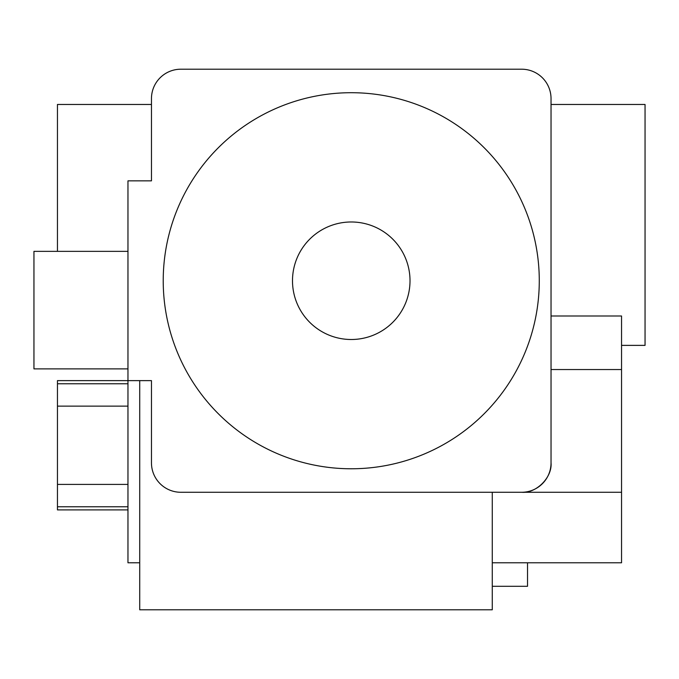 <?xml version="1.0" encoding="UTF-8"?>
<svg xmlns="http://www.w3.org/2000/svg" width="679" height="679" viewBox="0 0 679 679"><rect width="100%" height="100%" fill="white"/><g stroke="black" fill="none" stroke-linecap="round" stroke-linejoin="round"><path stroke-width="1.02" d="M127.966 368.884L33.95 368.884L33.95 251.357L127.966 251.357M127.966 509.904L57.452 509.904L57.452 380.63L127.966 380.63L127.966 562.789L139.721 562.789M351.255 339.5A58.759 58.759 0 0 0 410.014 280.741A58.759 58.759 0 0 0 351.255 221.982A58.759 58.759 0 0 0 292.496 280.741A58.759 58.759 0 0 0 351.255 339.5M351.255 468.773A188.032 188.032 0 0 0 539.279 280.741A188.032 188.032 0 0 0 351.255 92.709A188.032 188.032 0 0 0 163.223 280.741A188.032 188.032 0 0 0 351.255 468.773M127.966 180.852L127.966 380.63L151.468 380.63L151.468 462.891A29.384 29.384 0 0 0 180.852 492.275L521.659 492.275C536.189 493.591 552.35 477.43 551.034 462.891L551.034 98.582A29.384 29.384 0 0 0 521.659 69.207L180.852 69.207A29.384 29.384 0 0 0 151.468 98.582L151.468 180.852L127.966 180.852M551.034 104.464L645.05 104.464L645.05 345.373L621.548 345.373M527.532 562.789L527.532 586.291L492.275 586.291M551.034 315.998L621.548 315.998L621.548 492.275L521.659 492.275A29.384 29.384 0 0 0 551.034 462.891M139.721 380.63L139.721 609.793L492.275 609.793L492.275 492.275M151.468 104.464L57.452 104.464L57.452 251.357M621.548 492.275L621.548 562.789L492.275 562.789M621.548 369.537L551.034 369.537M57.452 406.127L127.966 406.127M57.452 484.407L127.966 484.407M57.452 383.771L127.966 383.771M57.452 506.763L127.966 506.763"/></g></svg>
